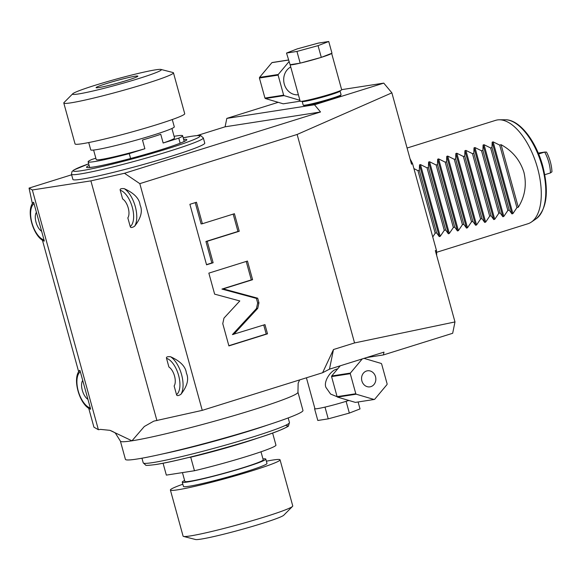 <?xml version="1.0" encoding="UTF-8"?>
<svg xmlns="http://www.w3.org/2000/svg" width="581" height="581" viewBox="0 0 581 581"><rect width="100%" height="100%" fill="white"/><g stroke="black" fill="none" stroke-linecap="round" stroke-linejoin="round"><path stroke-width="0.87" d="M551.95 171.816A23.792 11.366 -107.4 0 0 546.518 152.091L544.717 152.069C548.246 158.766 550.156 165.716 550.461 172.92L551.95 171.816M544.775 174.699L550.461 172.92M538.631 153.972L544.717 152.069L538.253 153.072M536.183 218.761C546.939 209.015 549.147 191.498 542.807 166.202C536.002 140.958 519.508 119.395 505.23 119.766A52.421 25.041 -107.4 0 1 542.182 166.471A52.421 25.041 72.6 0 1 536.183 218.761L531.346 222.08A54.164 25.876 72.6 0 0 537.548 168.054A54.164 25.876 -107.4 0 0 499.369 119.788A54.164 25.876 -107.4 0 0 495.593 120.361L407.078 148.032M531.346 222.08A54.164 25.876 72.6 0 1 527.918 223.758L436.578 252.314M518.296 207.228L501.069 144.684C512.442 150.886 520.06 160.095 523.924 172.31C526.858 184.765 524.984 196.407 518.296 207.228L516.93 207.649L512.9 213.597L511.934 213.902L492.18 142.171L491.984 147.523L490.625 147.952L507.852 210.489L503.814 216.437L502.855 216.742L483.094 145.01L482.905 150.363L481.54 150.791L498.767 213.329L494.736 219.277L493.77 219.582L474.016 147.85L473.82 153.202L472.455 153.631L489.681 216.168L485.651 222.116L484.685 222.421L464.931 150.69L464.735 156.042L463.369 156.471L480.596 219.008L476.565 224.956L475.607 225.261L455.845 153.529L455.649 158.882L454.291 159.31L471.518 221.848L467.48 227.796L466.521 228.101L446.76 156.369L446.571 161.721L445.206 162.15L462.432 224.687L458.402 230.635L457.436 230.94L437.682 159.209L437.486 164.561L436.12 164.989L453.347 227.527L449.316 233.475L448.35 233.78L428.596 162.048L428.4 167.401L427.042 167.829L444.269 230.366L440.231 236.314L439.272 236.62L419.511 164.888L419.315 170.24L417.957 170.669L435.184 233.206L432.751 236.968M491.984 147.523L509.21 210.068L511.934 213.902M509.21 210.068L507.852 210.489M482.905 150.363L500.132 212.907L502.855 216.742M500.132 212.907L498.767 213.329M473.82 153.202L491.047 215.747L493.77 219.582M491.047 215.747L489.681 216.168M464.735 156.042L481.961 218.587L484.685 222.421M481.961 218.587L480.596 219.008M455.649 158.882L472.876 221.426L475.607 225.261M472.876 221.426L471.518 221.848M446.571 161.721L463.798 224.266L466.521 228.101M463.798 224.266L462.432 224.687M437.486 164.561L454.712 227.106L457.436 230.94M454.712 227.106L453.347 227.527M428.4 167.401L445.627 229.945L448.35 233.78M445.627 229.945L444.269 230.366M419.315 170.24L436.542 232.785L439.272 236.62M436.542 232.785L435.184 233.206M413.912 168.563L417.957 170.669M419.511 164.888L420.477 164.59L427.042 167.829M428.596 162.048L429.562 161.75L436.12 164.989M437.682 159.209L438.64 158.911L445.206 162.15M446.76 156.369L447.726 156.071L454.291 159.31M455.845 153.529L456.811 153.231L463.369 156.471M464.931 150.69L465.897 150.392L472.455 153.631M474.016 147.85L474.975 147.552L481.54 150.791M483.094 145.01L484.06 144.713L490.625 147.952M492.18 142.171L493.146 141.873L499.704 145.112L516.93 207.649M501.069 144.684L499.704 145.112M410.07 158.896A112.394 53.699 72.6 0 1 412.539 163.573L436.484 250.513A112.394 53.699 72.6 0 1 436.694 255.538M436.484 250.513L435.329 250.6L454.981 321.939L354.555 342.935L297.131 134.465L139.81 183.647L124.479 173.276L320.523 111.988L314.503 104.769L383.765 83.119L391.877 92.844L297.131 134.465M412.539 163.573L411.53 164.183L391.877 92.844M454.981 321.939L452.672 333.283L383.409 354.94L383.983 352.13L329.478 369.167L333.479 349.522L354.555 342.935M383.765 83.119L341.643 89.656M139.81 183.647L202.253 410.36L322.608 372.733L333.479 349.522M233.685 334.402L257.746 308.344L258.959 302.817L257.681 298.198L223.227 288.88L252.59 279.701L247.455 261.058L208.848 273.128L214.636 294.146L239.815 300.951L223.968 318.112L222.763 323.639L228.899 345.906L267.5 333.835L264.965 324.619L232.4 334.598L256.461 308.547L257.666 303.013L256.395 298.394L221.935 289.077L251.297 279.897L246.213 261.443M207.214 241.275L239.249 231.26L234.412 213.721L202.384 223.729L196.465 202.253L189.893 204.309L206.56 264.813L213.133 262.757L207.214 241.275L205.928 241.478L237.956 231.463L233.177 214.106M329.478 369.167L322.608 372.733M124.479 173.276L90.89 180.873L32.347 189.972L98.385 429.715L93.933 427.188L88.719 408.261M98.385 429.715L100.484 429.388L109.932 430.332C113.186 431.654 115.082 432.7 115.612 433.47L120.398 441.117A92.081 5.781 164.6 0 0 131.967 440.805L109.932 430.332M120.398 441.117L125.423 459.36A92.081 5.781 -15.4 0 0 136.985 459.041A92.081 5.781 -15.4 0 0 237.614 434.268A92.081 5.781 -15.4 0 0 302.97 410.455L297.951 392.211A92.081 5.781 164.6 0 1 232.589 416.025A92.081 5.781 164.6 0 1 131.967 440.805L144.32 426.498L153.754 421.152L202.253 410.36M78.667 371.782L42.42 240.178M32.376 203.699L29.05 188.099L71.616 174.794M314.503 104.769L226.815 118.393L225.094 126.811L197.141 135.547M226.815 118.393L278.205 102.321M32.347 189.972L29.05 188.099M225.094 126.811L320.523 111.988M72.901 179.442A68.384 4.292 -15.4 0 0 81.493 179.209A68.384 4.292 -15.4 0 0 156.216 160.814A68.384 4.292 -15.4 0 0 204.759 143.122L203.321 137.915A68.384 4.292 164.6 0 1 154.786 155.599A68.384 4.292 164.6 0 1 80.055 173.995A68.384 4.292 164.6 0 1 71.463 174.235L72.901 179.442M90.89 180.873L156.928 420.622M180.894 394.332C178.273 395.915 176.813 396.017 176.522 394.644L174.133 385.951A10.836 5.178 -107.4 0 0 174.525 376.016A10.836 5.178 -107.4 0 0 168.911 367.018L166.522 358.324C166.064 356.988 167.401 356.458 170.545 356.734C180.379 361.164 185.666 366.626 186.385 373.118C189.115 379.161 187.285 386.227 180.894 394.332A21.664 10.349 -107.4 0 0 181.577 374.622A21.664 10.349 -107.4 0 0 170.545 356.734M134.603 226.249C131.974 227.832 130.514 227.934 130.231 226.561L127.835 217.875A10.836 5.178 -107.4 0 0 128.227 207.933A10.836 5.178 -107.4 0 0 122.62 198.934L120.223 190.241C119.766 188.905 121.109 188.375 124.247 188.658C134.088 193.088 139.367 198.549 140.086 205.042C142.817 211.077 140.987 218.151 134.603 226.249A21.664 10.349 -107.4 0 0 135.279 206.545A21.664 10.349 -107.4 0 0 124.247 188.658M268.073 424.893A75.835 4.764 164.6 0 1 162.796 453.892M188.367 457.559L190.721 457.189L194.453 470.741A56.873 3.573 -15.4 0 0 275.975 445.257L272.612 433.041M163.065 463.217L166.34 475.113L194.453 470.741M190.721 457.189A56.873 3.573 -15.4 0 0 258.284 437.9M260.992 451.807L263.2 459.818A40.626 2.549 164.6 0 1 234.361 470.327A40.626 2.549 164.6 0 1 189.965 481.257A40.626 2.549 -15.4 0 1 184.867 481.395L182.441 472.607M184.613 480.48A43.335 2.723 -15.4 0 0 182.252 482.114A43.335 2.723 -15.4 0 0 187.699 481.969A43.335 2.723 -15.4 0 0 235.051 470.305A43.335 2.723 -15.4 0 0 265.808 459.099A43.335 2.723 -15.4 0 0 262.946 458.903M182.252 482.114L183.443 486.442A43.335 2.723 -15.4 0 0 188.89 486.29A43.335 2.723 -15.4 0 0 236.242 474.633A43.335 2.723 -15.4 0 0 266.999 463.427L265.808 459.099M182.833 484.213A56.873 3.573 -15.4 0 0 170.393 490.037A56.873 3.573 -15.4 0 0 177.532 489.841A56.873 3.573 164.6 0 0 239.684 474.539A56.873 3.573 164.6 0 0 280.057 459.832A56.873 3.573 164.6 0 0 272.91 460.021A56.873 3.573 -15.4 0 0 266.388 461.198M170.393 490.037L183.088 536.132A56.873 3.573 -15.4 0 0 183.516 536.423A56.873 3.573 -15.4 0 0 190.234 535.943A56.873 3.573 164.6 0 0 249.474 521.484A56.873 3.573 164.6 0 0 292.526 506.392A56.873 3.573 164.6 0 0 292.751 505.928L280.057 459.832M292.526 506.392L283.782 515.202A46.044 2.89 164.6 0 1 248.929 527.417A46.044 2.89 164.6 0 1 200.975 539.117A46.044 2.89 -15.4 0 1 195.536 539.509L183.516 536.423M90.091 408.436C90.629 409.525 90.709 409.394 90.324 408.036L80.323 371.717C79.96 370.366 79.764 370.075 79.735 370.845M43.793 240.36C44.33 241.449 44.41 241.311 44.033 239.953L34.025 203.633C33.662 202.282 33.466 201.992 33.437 202.762M87.934 399.343A10.836 5.178 72.6 0 1 82.32 390.345A10.836 5.178 72.6 0 1 82.713 380.402M41.636 231.26A10.836 5.178 72.6 0 1 36.022 222.262A10.836 5.178 72.6 0 1 36.421 212.326M303.267 105.19L304.262 105.749A18.824 1.184 -15.4 0 0 306.572 105.626A18.824 1.184 -15.4 0 0 326.587 100.724A18.824 1.184 -15.4 0 0 340.481 95.778L341.047 94.783A19.638 1.235 -15.4 0 0 341.069 94.696L340.059 91.05A19.638 1.235 164.6 0 1 326.123 96.126A19.638 1.235 164.6 0 1 304.669 101.406A19.638 1.235 -15.4 0 1 302.2 101.479L303.209 105.125A19.638 1.235 -15.4 0 0 303.267 105.19A19.638 1.235 -15.4 0 0 305.671 105.059A19.638 1.235 -15.4 0 0 326.551 99.939A19.638 1.235 -15.4 0 0 341.047 94.783M299.912 100.31L284.058 95.618L265.357 98.523L283.252 103.817L300.159 101.188A21.533 1.351 -15.4 0 0 331.17 93.89A21.533 1.351 -15.4 0 0 341.672 89.764L331.642 53.35M286.527 53.053L290.108 64.723A21.533 1.351 -15.4 0 0 299.832 63.213L300.893 62.966A21.533 1.351 -15.4 0 0 320.574 57.577L321.649 57.236A21.533 1.351 -15.4 0 0 331.613 53.358L331.976 53.22L328.744 41.491L318.323 43.11L297.211 48.891L286.527 53.053L296.949 51.433L318.061 45.652L328.744 41.491M298.38 94.754A14.627 12.818 -98.8 0 1 284.283 84.078A14.627 12.818 81.2 0 1 290.732 66.982M321.649 57.236L331.613 53.358M321.293 57.381L318.061 45.652M300.893 62.966L320.574 57.577M300.181 63.155L296.949 51.433M300.159 101.196L290.108 64.723L299.832 63.213M284.058 95.618A21.395 18.745 -98.8 0 1 283.637 95.168L264.943 98.073L259.416 78.021A21.395 18.745 81.2 0 1 259.54 77.404L271.908 62.646A21.395 18.745 81.2 0 1 272.445 62.479L288.445 59.996M288.924 61.753L278.241 74.499A21.395 18.745 81.2 0 0 278.117 75.116L283.637 95.168M265.357 98.523A21.395 18.745 -98.8 0 1 264.943 98.073M288.466 60.075L271.908 62.646M278.241 74.499L259.54 77.404M278.117 75.116L259.416 78.021M95.843 158.206L92.001 159.412A49.022 3.079 164.6 0 0 88.123 161.794A49.022 3.079 164.6 0 0 94.282 161.627A49.022 3.079 -15.4 0 0 129.265 153.616L130.609 158.49M180.161 143.202L178.766 138.14A49.022 3.079 -15.4 0 0 182.645 135.758A49.022 3.079 -15.4 0 0 176.486 135.925A49.022 3.079 164.6 0 0 174.089 136.324M178.766 138.14L163.159 143.02L160.755 134.291A40.626 2.549 -15.4 0 1 142.476 140.006L144.88 148.736L129.265 153.616M171.932 128.474L174.547 137.987A40.626 2.549 164.6 0 1 163.159 143.02M144.88 148.736A40.626 2.549 164.6 0 1 101.319 159.426A40.626 2.549 -15.4 0 1 96.221 159.564L93.599 150.051M172.274 119.541L174.293 126.847A43.335 2.723 164.6 0 1 143.529 138.053A43.335 2.723 164.6 0 1 96.177 149.709A43.335 2.723 164.6 0 1 90.738 149.862L88.726 142.548M173.458 72.821L184.714 113.709A56.873 3.573 164.6 0 1 144.349 128.423A56.873 3.573 164.6 0 1 82.197 143.725A56.873 3.573 -15.4 0 1 75.051 143.921L63.794 103.033A56.873 3.573 -15.4 0 0 70.933 102.837A56.873 3.573 164.6 0 0 133.085 87.535A56.873 3.573 164.6 0 0 173.458 72.821A56.873 3.573 164.6 0 0 173.029 72.538L161.002 69.451A46.044 2.89 164.6 0 1 130.994 80.904A46.044 2.89 164.6 0 1 78.362 93.977A46.044 2.89 -15.4 0 1 72.756 93.759L64.012 102.561A56.873 3.573 -15.4 0 0 63.794 103.033M161.002 69.451A46.044 2.89 164.6 0 0 155.57 69.836A46.044 2.89 -15.4 0 0 107.608 81.543A46.044 2.89 -15.4 0 0 72.756 93.759M135.133 76.227A21.664 1.358 164.6 0 1 137.857 76.155A21.664 1.358 164.6 0 1 122.475 81.761A21.664 1.358 164.6 0 1 98.799 87.586A21.664 1.358 -15.4 0 1 96.076 87.658A21.664 1.358 -15.4 0 1 111.458 82.059A21.664 1.358 -15.4 0 1 135.133 76.227M366.705 357.533L383.409 354.94M348.84 400.447A21.533 1.351 164.6 0 1 346.472 401.21A21.533 1.351 164.6 0 1 345.942 401.377A21.533 1.351 164.6 0 1 345.397 401.551A21.533 1.351 164.6 0 1 325.716 406.94A21.533 1.351 164.6 0 1 324.648 407.187A21.533 1.351 164.6 0 1 314.931 408.697A21.533 1.351 164.6 0 1 314.931 408.69L314.909 408.625M337.634 368.899L337.038 369.066C331.105 369.974 323.254 381.318 325.926 387.396L330.589 394.056L339.384 397.651M346.472 401.21L345.397 401.551M358.114 401.972L360.024 408.922L349.341 413.076L328.236 418.857L317.807 420.477L314.582 408.748M346.109 401.355L349.341 413.076M325.716 406.94L324.648 407.187M325.004 407.128L328.236 418.857M364.033 358.368L381.194 363.445A21.395 18.745 81.2 0 1 381.615 363.895L387.135 383.947A21.395 18.745 -98.8 0 1 387.011 384.564L374.643 399.321A21.395 18.745 -98.8 0 1 374.106 399.488L355.405 402.393L337.517 397.099A21.395 18.745 -98.8 0 1 337.096 396.649L331.577 376.597A21.395 18.745 81.2 0 1 331.7 375.98L340.226 365.812M374.106 399.488L356.211 394.194A21.395 18.745 -98.8 0 1 355.797 393.744L350.278 373.692A21.395 18.745 81.2 0 1 350.394 373.075L362.261 358.92M375.515 376.691A8.127 7.117 81.2 0 0 367.461 370.794A8.127 7.117 81.2 0 0 361.89 380.947A8.127 7.117 -98.8 0 0 369.952 386.852A8.127 7.117 -98.8 0 0 375.515 376.691M337.517 397.099L356.211 394.194M337.096 396.649L355.797 393.744M331.577 376.597L350.278 373.692M331.7 375.98L350.394 373.075M267.5 333.835L266.214 334.039L263.723 325.011M228.841 345.717L266.214 334.039M252.59 279.701L251.297 279.897M223.227 288.88L221.935 289.077M257.681 298.198L256.395 298.394M206.509 264.624L211.84 262.953L205.928 241.478M202.384 223.729L201.091 223.932L195.231 202.638M239.249 231.26L237.956 231.463M213.133 262.757L211.84 262.953M512.9 213.597L493.146 141.873M503.814 216.437L484.06 144.713M494.736 219.277L474.975 147.552M485.651 222.116L465.897 150.392M476.565 224.956L456.811 153.231M467.48 227.796L447.726 156.071M458.402 230.635L438.64 158.911M449.316 233.475L429.562 161.75M440.231 236.314L420.477 164.59M143.238 462.861A75.835 4.764 -15.4 0 0 152.767 462.599A75.835 4.764 -15.4 0 0 235.632 442.199A75.835 4.764 -15.4 0 0 289.461 422.583L288.481 425.815C289.135 426.033 286.005 427.631 279.091 430.608C255.393 440.34 179.769 461.118 155.454 464.568C148.678 465.425 145.439 465.613 145.722 465.127L143.238 462.861L141.96 458.206M155.752 464.495A73.126 4.59 -15.4 0 0 243.424 442.519A73.126 4.59 -15.4 0 0 285.394 425.415M80.323 371.717A19.413 9.274 -107.4 0 0 78.239 390.977A19.413 9.274 -107.4 0 0 90.324 408.036M34.025 203.633A19.413 9.274 -107.4 0 0 31.94 222.893A19.413 9.274 -107.4 0 0 44.033 239.953M176.522 394.644A19.413 9.274 -107.4 0 0 178.607 375.384A19.413 9.274 -107.4 0 0 166.522 358.324M130.231 226.561A19.413 9.274 -107.4 0 0 132.308 207.301A19.413 9.274 -107.4 0 0 120.223 190.241M203.321 137.915L200.786 135.656C200.961 135.235 198.048 135.417 192.05 136.179L183.204 137.791A65.675 4.125 164.6 0 1 191.745 136.252A65.675 4.125 164.6 0 1 167.945 148.605A65.675 4.125 164.6 0 1 81.609 170.683A65.675 4.125 164.6 0 1 88.69 163.835L73.896 169.95L71.986 171.569L71.463 174.235M183.647 139.396A51.999 3.268 164.6 0 1 157.894 150.719A51.999 3.268 164.6 0 1 93.076 167.096A51.999 3.268 164.6 0 1 89.125 165.432M257.746 308.344L256.461 308.547M258.959 302.817L257.666 303.013M505.23 119.766L499.369 119.788M297.951 392.211L298.147 383.177L299.643 379.916M288.176 417.928L289.461 422.583M79.75 370.329C71.855 378.209 79.619 405.095 90.505 409.22M33.451 202.246C25.557 210.126 33.32 237.012 44.207 241.137M185.433 140.747L184.402 141.35C179.863 143.565 170.821 146.746 157.284 150.893C134.748 157.807 105.052 165.294 93.374 167.03L88.595 167.611M182.645 135.758L184.213 141.452M88.123 161.794L89.692 167.488M306.419 377.795L314.931 408.69"/></g></svg>
